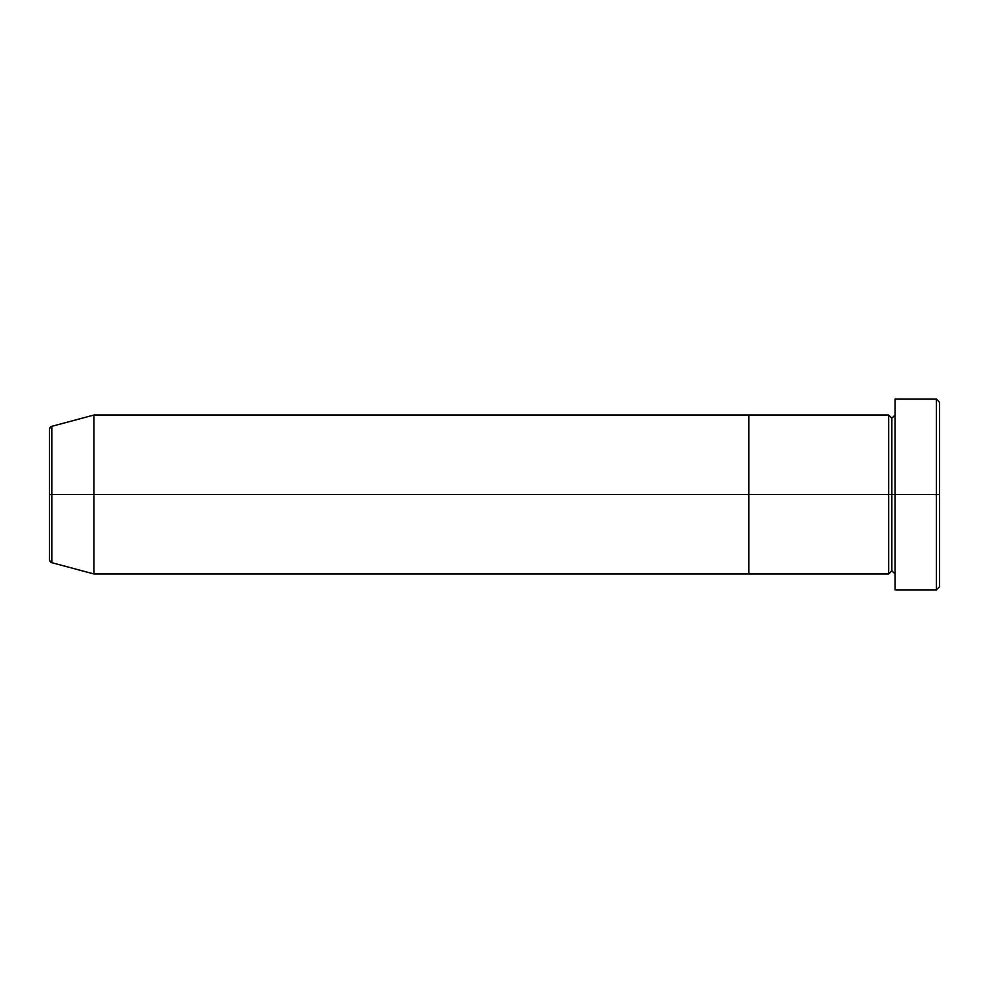 <?xml version="1.0" encoding="UTF-8"?>
<svg xmlns="http://www.w3.org/2000/svg" width="989" height="989" viewBox="0 0 989 989"><rect width="100%" height="100%" fill="white"/><g stroke="black" fill="none" stroke-linecap="round" stroke-linejoin="round"><path stroke-width="1.48" d="M895.045 573.979L891.868 570.789L888.691 573.979L888.691 494.5L891.868 494.5L891.868 418.211L891.868 494.5L895.045 494.5L895.045 589.864L895.045 399.136L895.045 494.5L939.55 494.5L939.55 402.313L939.55 586.687L939.55 494.5L936.373 494.5L936.373 589.864L936.373 494.5L891.868 494.5L891.868 418.211L891.868 494.5L888.691 494.5L888.691 415.021L888.691 494.5L748.809 494.5L748.809 573.979L748.809 415.021L748.809 494.5L888.691 494.5L888.691 415.021L93.955 415.021L93.955 494.5L51.811 494.5L51.811 562.679L51.811 494.5L49.45 494.5L49.45 559.613C50.056 561.789 50.835 562.815 51.811 562.679L51.811 494.5L93.955 494.5L93.955 573.979L93.955 494.5L748.809 494.5L93.955 494.5L93.955 415.021L51.811 426.321L51.811 494.5L51.811 426.321L51.811 494.5L49.45 494.5L49.45 429.387C50.056 427.211 50.835 426.185 51.811 426.321M936.373 494.5L936.373 399.136L936.373 494.5M888.691 494.5L888.691 573.979L888.691 494.5M891.868 494.5L891.868 570.789L891.868 494.5M888.691 573.979L748.809 573.979L748.809 415.021L748.809 573.979L93.955 573.979L51.811 562.679M895.045 589.864L936.373 589.864L939.55 586.687M888.691 415.021L891.868 418.211L895.045 415.021M939.55 402.313L936.373 399.136L895.045 399.136"/></g></svg>
